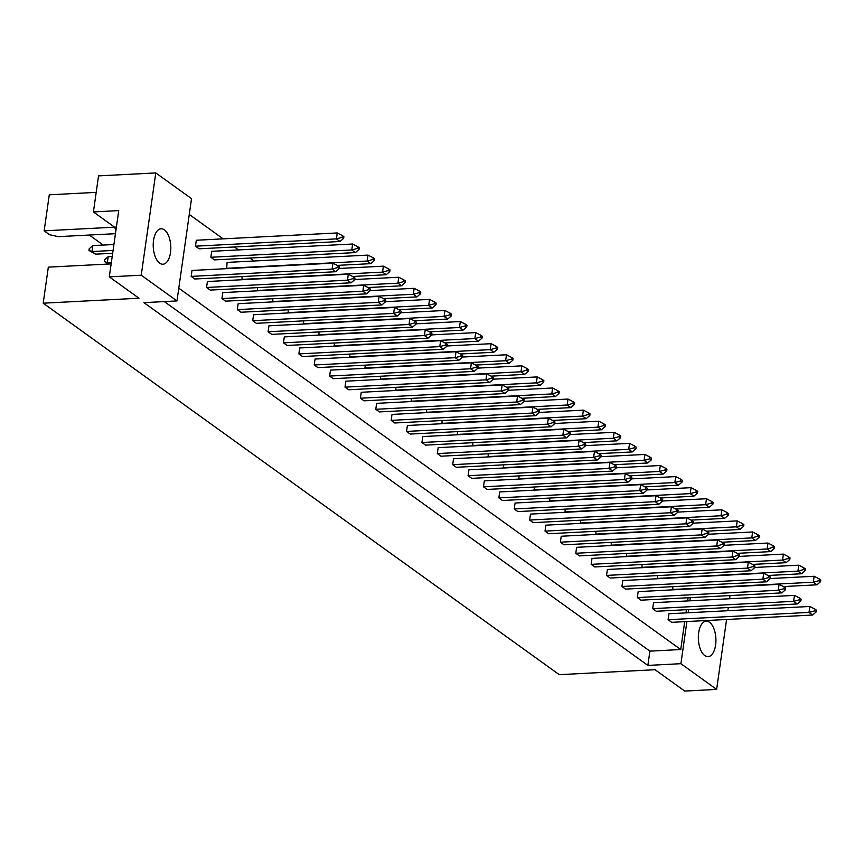 <?xml version="1.0" encoding="UTF-8"?>
<svg xmlns="http://www.w3.org/2000/svg" width="864" height="864" viewBox="0 0 864 864"><rect width="100%" height="100%" fill="white"/><g stroke="black" fill="none" stroke-linecap="round" stroke-linejoin="round"><path stroke-width="1.3" d="M170.5 252.601A17.755 8.77 87 0 0 161.104 228.776A17.755 8.77 87 0 0 153.533 240.397A17.755 8.77 87 0 0 162.94 264.233A17.755 8.77 87 0 0 170.5 252.601M715.608 645.019A17.755 8.77 87 0 0 706.212 621.184A17.755 8.77 87 0 0 698.652 632.815A17.755 8.77 87 0 0 708.048 656.64A17.755 8.77 87 0 0 715.608 645.019M191.171 276.394L194.8 279.007L335.729 271.717L332.1 269.093L191.171 276.394L192.013 270.454L332.942 263.153L338.126 265.842L337.9 267.516L339.347 268.564L339.584 266.89L338.126 265.842M342.198 237.308L343.645 238.356L343.883 236.682L342.436 235.634L342.198 237.308L336.398 238.885L337.241 232.945L196.312 240.246L195.469 246.186L199.098 248.8L340.027 241.51L336.398 238.885L195.469 246.186M206.55 287.474L210.19 290.088L351.119 282.787L347.479 280.174L206.55 287.474L207.392 281.524L348.322 274.223L353.516 276.923L353.279 278.586L354.737 279.634L354.974 277.97L353.516 276.923M357.577 248.378L359.035 249.426L359.273 247.763L357.815 246.715L357.577 248.378L351.778 249.966L352.62 244.015L211.702 251.316L210.848 257.267L214.488 259.88L355.417 252.58L351.778 249.966L210.848 257.267M221.94 298.544L225.569 301.158L366.498 293.857L362.869 291.244L221.94 298.544L222.782 292.604L363.712 285.304L368.896 287.993L368.658 289.656L370.116 290.704L370.354 289.04L368.896 287.993M337.252 265.388L370.796 263.65L367.168 261.036L368.01 255.096L227.081 262.397L226.67 268.65M237.319 309.625L240.959 312.239L381.888 304.938L378.248 302.324L237.319 309.625L238.162 303.674L379.091 296.374L384.286 299.074L384.048 300.737L385.506 301.784L385.744 300.121L384.286 299.074M242.028 276.566L242.06 279.731M252.709 320.695L256.338 323.309L397.267 316.008L393.638 313.394L252.709 320.695L253.552 314.744L394.481 307.444L399.665 310.144L399.427 311.807L400.885 312.854L401.123 311.191L399.665 310.144M257.407 287.636L257.44 290.801M268.088 331.765L271.728 334.39L412.646 327.089L409.018 324.475L268.088 331.765L268.931 325.825L409.86 318.524L415.055 321.224L414.817 322.888L416.275 323.935L416.502 322.272L415.055 321.224M272.797 298.717L272.83 301.882M283.468 342.846L287.107 345.46L428.036 338.159L424.397 335.545L283.468 342.846L284.321 336.895L425.25 329.594L430.434 332.294L430.196 333.958L431.654 335.005L431.892 333.342L430.434 332.294M288.176 309.787L288.209 312.952M298.858 353.916L302.486 356.54L443.416 349.24L439.787 346.615L298.858 353.916L299.7 347.976L440.629 340.675L445.824 343.375L445.586 345.038L447.034 346.086L447.271 344.412L445.824 343.375M303.566 320.868L303.599 324.032M314.237 364.997L317.876 367.61L458.806 360.31L455.166 357.696L314.237 364.997L315.09 359.046L456.019 351.745L461.203 354.445L460.966 356.108L462.424 357.156L462.661 355.493L461.203 354.445M318.946 331.938L318.978 335.102M329.627 376.067L333.256 378.68L474.185 371.39L470.556 368.766L329.627 376.067L330.469 370.127L471.398 362.826L476.593 365.515L476.356 367.189L477.803 368.237L478.04 366.563L476.593 365.515M334.336 343.019L334.368 346.183M345.006 387.148L348.646 389.761L489.575 382.46L485.935 379.847L345.006 387.148L345.859 381.197L486.788 373.896L491.972 376.596L491.735 378.259L493.193 379.307L493.43 377.644L491.972 376.596M349.715 354.089L349.747 357.253M360.396 398.218L364.025 400.831L504.954 393.53L501.325 390.917L360.396 398.218L361.238 392.278L502.168 384.977L507.362 387.666L507.125 389.34L508.572 390.377L508.81 388.714L507.362 387.666M365.094 365.17L365.137 368.323M375.775 409.298L379.415 411.912L520.344 404.611L516.704 401.998L375.775 409.298L376.628 403.348L517.558 396.047L522.742 398.747L522.504 400.41L523.962 401.458L524.2 399.794L522.742 398.747M380.484 376.24L380.516 379.404M391.165 420.368L394.794 422.982L535.723 415.681L532.094 413.068L391.165 420.368L392.008 414.418L532.937 407.117L538.132 409.817L537.894 411.48L539.341 412.528L539.579 410.864L538.132 409.817M395.863 387.31L395.906 390.474M406.544 431.438L410.184 434.063L551.113 426.762L547.474 424.148L406.544 431.438L407.398 425.498L548.327 418.198L553.511 420.898L553.273 422.561L554.731 423.608L554.969 421.945L553.511 420.898M411.253 398.39L411.286 401.555M421.934 442.519L425.563 445.133L566.492 437.832L562.864 435.218L421.934 442.519L422.777 436.568L563.706 429.268L568.901 431.968L568.663 433.631L570.11 434.678L570.348 433.015L568.901 431.968M426.632 409.46L426.676 412.625M437.314 453.589L440.953 456.214L581.882 448.913L578.243 446.288L437.314 453.589L438.167 447.649L579.096 440.348L584.28 443.048L584.042 444.712L585.5 445.759L585.738 444.085L584.28 443.048M442.022 420.541L442.055 423.706M452.704 464.67L456.332 467.284L597.262 459.983L593.633 457.369L452.704 464.67L453.546 458.719L594.475 451.418L599.67 454.118L599.432 455.782L600.88 456.829L601.117 455.166L599.67 454.118M457.402 431.611L457.434 434.776M468.083 475.74L471.722 478.354L612.652 471.064L609.012 468.439L468.083 475.74L468.936 469.8L609.865 462.499L615.049 465.188L614.812 466.862L616.27 467.91L616.507 466.236L615.049 465.188M472.792 442.692L472.824 445.856M483.473 486.821L487.102 489.434L628.031 482.134L624.402 479.52L483.473 486.821L484.315 480.87L625.244 473.569L630.439 476.269L630.202 477.932L631.649 478.98L631.886 477.317L630.439 476.269M488.171 453.762L488.203 456.926M498.852 497.891L502.492 500.504L643.421 493.204L639.781 490.59L498.852 497.891L499.705 491.951L640.634 484.65L645.818 487.339L645.581 489.013L647.039 490.05L647.276 488.387L645.818 487.339M503.561 464.843L503.593 467.996M514.242 508.972L517.871 511.585L658.8 504.284L655.171 501.671L514.242 508.972L515.084 503.021L656.014 495.72L661.208 498.42L660.971 500.083L662.418 501.131L662.656 499.468L661.208 498.42M518.94 475.913L518.972 479.077M529.621 520.042L533.261 522.655L674.19 515.354L670.55 512.741L529.621 520.042L530.474 514.091L671.393 506.79L676.588 509.49L676.35 511.153L677.808 512.201L678.046 510.538L676.588 509.49M534.33 486.983L534.362 490.147M545.011 531.112L548.64 533.736L689.569 526.435L685.94 523.822L545.011 531.112L545.854 525.172L686.783 517.871L691.967 520.571L691.74 522.234L693.187 523.282L693.425 521.618L691.967 520.571M549.709 498.064L549.742 501.228M560.39 542.192L564.03 544.806L704.959 537.505L701.32 534.892L560.39 542.192L561.233 536.242L702.162 528.941L707.357 531.641L707.119 533.304L708.577 534.352L708.815 532.688L707.357 531.641M565.099 509.134L565.132 512.298M575.78 553.262L579.409 555.887L720.338 548.586L716.71 545.962L575.78 553.262L576.623 547.322L717.552 540.022L722.736 542.722L722.509 544.385L723.956 545.432L724.194 543.758L722.736 542.722M580.478 520.214L580.511 523.379M591.16 564.343L594.799 566.957L735.728 559.656L732.089 557.042L591.16 564.343L592.002 558.392L732.931 551.092L738.126 553.792L737.888 555.455L739.346 556.502L739.584 554.839L738.126 553.792M595.868 531.284L595.901 534.449M606.55 575.413L610.178 578.038L751.108 570.737L747.479 568.112L606.55 575.413L607.392 569.473L748.321 562.172L753.505 564.862L753.268 566.536L754.726 567.583L754.963 565.909L753.505 564.862M611.248 542.365L611.28 545.53M621.929 586.494L625.568 589.108L766.498 581.807L762.858 579.193L621.929 586.494L622.771 580.543L763.7 573.242L768.895 575.942L768.658 577.606L770.116 578.653L770.342 576.99L768.895 575.942M626.638 553.435L626.67 556.6M637.319 597.564L640.948 600.178L781.877 592.877L778.237 590.263L637.319 597.564L638.161 591.624L779.09 584.323L784.274 587.012L784.037 588.686L785.495 589.723L785.732 588.06L784.274 587.012M642.017 564.516L642.049 567.67M652.698 608.645L656.327 611.258L797.256 603.958L793.627 601.344L652.698 608.645L653.54 602.694L794.47 595.393L799.664 598.093L799.427 599.756L800.885 600.804L801.112 599.141L799.664 598.093M657.407 575.586L657.439 578.75M668.077 619.715L671.717 622.328L812.646 615.028L809.006 612.414L668.077 619.715L668.93 613.764L809.86 606.474L815.044 609.163L814.806 610.826L816.264 611.874L816.502 610.211L815.044 609.163M672.786 586.656L672.818 589.82M189.281 214.466L223.16 238.853M234.436 246.974L238.54 249.923M249.826 258.044L253.93 261.004M164.333 301.579L649.901 651.132L680.735 649.534L178.783 288.198M680.735 649.534L684.698 621.659M685.951 612.889L686.405 609.703M687.647 600.923L688.1 597.737M96.196 192.37L49.28 194.8L44.15 230.839L49.55 234.727L58.223 236.65L115.452 233.69M115.916 230.396A35.5 17.539 -93 0 0 114.61 227.189L93.409 211.928L98.539 175.889L155.79 172.93L191.527 198.655L176.969 300.931L141.242 275.206L155.79 172.93M111.154 263.898L48.33 267.149L43.2 303.188L559.246 674.665L655.031 669.708L684.709 691.07L716.634 689.418L680.908 663.692L647.87 665.41L143.942 302.638L176.969 300.931M93.409 211.928L118.735 210.611L109.307 276.858L141.242 275.206M109.307 276.858L138.985 298.22L43.2 303.188M680.908 663.692L686.902 621.54M688.154 612.77L688.608 609.584M689.85 600.815L690.304 597.629M729.994 595.566L729.54 598.763M728.298 607.532L727.844 610.718M726.592 619.488L716.634 689.418M116.392 227.092L44.15 230.839M89.316 235.04L103.237 245.063M649.901 651.132L647.87 665.41M814.806 610.826L809.006 612.414L809.86 606.474M816.264 611.874L812.646 615.028M783.4 586.559L816.944 584.82L813.316 582.206L672.386 589.507M819.104 580.619L820.562 581.666L820.8 580.003L819.342 578.956L819.104 580.619L813.316 582.206L814.158 576.266L770.126 578.545M814.158 576.266L819.342 578.956M820.562 581.666L816.944 584.82M799.427 599.756L793.627 601.344L794.47 595.393M800.885 600.804L797.256 603.958M768.02 575.489L801.565 573.75L797.926 571.136L656.996 578.437M803.725 569.549L805.183 570.596L805.421 568.933L803.963 567.886L803.725 569.549L797.926 571.136L798.768 565.186L754.747 567.464M798.768 565.186L803.963 567.886M805.183 570.596L801.565 573.75M784.037 588.686L778.237 590.263L779.09 584.323M785.495 589.723L781.877 592.877M753.268 566.536L747.479 568.112L748.321 562.172M754.726 567.583L751.108 570.737M722.509 544.385L716.71 545.962L717.552 540.022M723.956 545.432L720.338 548.586M691.74 522.234L685.94 523.822L686.783 517.871M693.187 523.282L689.569 526.435M752.63 564.408L786.175 562.669L782.546 560.056L641.617 567.356M788.346 558.479L789.793 559.516L790.031 557.852L788.573 556.805L788.346 558.479L782.546 560.056L783.389 554.116L739.357 556.394M783.389 554.116L788.573 556.805M789.793 559.516L786.175 562.669M721.861 542.257L755.406 540.529L751.777 537.905L610.848 545.206M757.577 536.328L759.024 537.376L759.262 535.702L757.804 534.665L757.577 536.328L751.777 537.905L752.62 531.965L708.588 534.244M752.62 531.965L757.804 534.665M759.024 537.376L755.406 540.529M691.092 520.117L724.637 518.378L721.008 515.754L580.079 523.055M726.808 514.177L728.255 515.225L728.492 513.562L727.045 512.514L726.808 514.177L721.008 515.754L721.85 509.814L677.819 512.093M721.85 509.814L727.045 512.514M728.255 515.225L724.637 518.378M660.323 497.966L693.868 496.228L690.239 493.614L549.31 500.915M696.038 492.026L697.486 493.074L697.723 491.411L696.276 490.363L696.038 492.026L690.239 493.614L691.081 487.663L647.05 489.942M691.081 487.663L696.276 490.363M697.486 493.074L693.868 496.228M768.658 577.606L762.858 579.193L763.7 573.242M770.116 578.653L766.498 581.807M737.888 555.455L732.089 557.042L732.931 551.092M739.346 556.502L735.728 559.656M707.119 533.304L701.32 534.892L702.162 528.941M708.577 534.352L704.959 537.505M676.35 511.153L670.55 512.741L671.393 506.79M677.808 512.201L674.19 515.354M737.251 553.338L770.796 551.599L767.156 548.986L626.227 556.286M772.956 547.398L774.414 548.446L774.652 546.782L773.194 545.735L772.956 547.398L767.156 548.986L767.999 543.035L723.978 545.314M767.999 543.035L773.194 545.735M774.414 548.446L770.796 551.599M706.482 531.187L740.027 529.448L736.387 526.835L595.458 534.136M742.187 525.247L743.645 526.295L743.882 524.632L742.424 523.584L742.187 525.247L736.387 526.835L737.23 520.884L693.209 523.163M737.23 520.884L742.424 523.584M743.645 526.295L740.027 529.448M675.713 509.036L709.258 507.298L705.618 504.684L564.689 511.985M711.418 503.096L712.876 504.144L713.113 502.481L711.655 501.433L711.418 503.096L705.618 504.684L706.471 498.733L662.44 501.023M706.471 498.733L711.655 501.433M712.876 504.144L709.258 507.298M644.944 486.886L678.488 485.147L674.849 482.533L533.92 489.834M680.648 480.946L682.106 481.993L682.344 480.33L680.886 479.282L680.648 480.946L674.849 482.533L675.702 476.593L631.67 478.872M675.702 476.593L680.886 479.282M682.106 481.993L678.488 485.147M629.564 475.816L663.098 474.077L659.47 471.463L518.54 478.764M665.269 469.876L666.716 470.923L666.954 469.26L665.507 468.212L665.269 469.876L659.47 471.463L660.312 465.512L616.28 467.791M660.312 465.512L665.507 468.212M666.716 470.923L663.098 474.077M598.795 453.665L632.329 451.926L628.7 449.312L487.771 456.613M634.5 447.725L635.947 448.772L636.185 447.109L634.738 446.062L634.5 447.725L628.7 449.312L629.543 443.362L585.511 445.64M629.543 443.362L634.738 446.062M635.947 448.772L632.329 451.926M568.026 431.514L601.56 429.775L597.931 427.162L457.002 434.462M603.731 425.574L605.178 426.622L605.416 424.958L603.968 423.911L603.731 425.574L597.931 427.162L598.774 421.211L554.742 423.49M598.774 421.211L603.968 423.911M605.178 426.622L601.56 429.775M614.174 464.735L647.719 462.996L644.08 460.382L503.15 467.683M649.879 458.806L651.337 459.842L651.575 458.179L650.117 457.132L649.879 458.806L644.08 460.382L644.933 454.442L600.901 456.721M644.933 454.442L650.117 457.132M651.337 459.842L647.719 462.996M583.405 442.584L616.95 440.856L613.31 438.232L472.381 445.532M619.11 436.655L620.568 437.702L620.806 436.028L619.348 434.981L619.11 436.655L613.31 438.232L614.164 432.292L570.132 434.57M614.164 432.292L619.348 434.981M620.568 437.702L616.95 440.856M552.636 420.444L586.181 418.705L582.541 416.081L441.612 423.382M588.341 414.504L589.799 415.552L590.036 413.878L588.578 412.841L588.341 414.504L582.541 416.081L583.394 410.141L539.363 412.42M583.394 410.141L588.578 412.841M589.799 415.552L586.181 418.705M660.971 500.083L655.171 501.671L656.014 495.72M662.418 501.131L658.8 504.284M630.202 477.932L624.402 479.52L625.244 473.569M631.649 478.98L628.031 482.134M599.432 455.782L593.633 457.369L594.475 451.418M600.88 456.829L597.262 459.983M645.581 489.013L639.781 490.59L640.634 484.65M647.039 490.05L643.421 493.204M614.812 466.862L609.012 468.439L609.865 462.499M616.27 467.91L612.652 471.064M584.042 444.712L578.243 446.288L579.096 440.348M585.5 445.759L581.882 448.913M568.663 433.631L562.864 435.218L563.706 429.268M570.11 434.678L566.492 437.832M537.894 411.48L532.094 413.068L532.937 407.117M539.341 412.528L535.723 415.681M507.125 389.34L501.325 390.917L502.168 384.977M508.572 390.377L504.954 393.53M476.356 367.189L470.556 368.766L471.398 362.826M477.803 368.237L474.185 371.39M445.586 345.038L439.787 346.615L440.629 340.675M447.034 346.086L443.416 349.24M414.817 322.888L409.018 324.475L409.86 318.524M416.275 323.935L412.646 327.089M384.048 300.737L378.248 302.324L379.091 296.374M385.506 301.784L381.888 304.938M353.279 278.586L347.479 280.174L348.322 274.223M354.737 279.634L351.119 282.787M537.257 409.363L570.791 407.624L567.162 405.011L426.233 412.312M572.962 403.423L574.409 404.471L574.646 402.808L573.199 401.76L572.962 403.423L567.162 405.011L568.004 399.06L523.973 401.35M568.004 399.06L573.199 401.76M574.409 404.471L570.791 407.624M506.488 387.212L540.022 385.474L536.393 382.86L395.464 390.161M542.192 381.272L543.64 382.32L543.877 380.657L542.43 379.609L542.192 381.272L536.393 382.86L537.235 376.92L493.204 379.199M537.235 376.92L542.43 379.609M543.64 382.32L540.022 385.474M475.718 365.062L509.252 363.323L505.624 360.709L364.694 368.01M511.423 359.132L512.87 360.169L513.108 358.506L511.661 357.458L511.423 359.132L505.624 360.709L506.466 354.769L462.434 357.048M506.466 354.769L511.661 357.458M512.87 360.169L509.252 363.323M444.949 342.911L478.483 341.183L474.854 338.558L333.925 345.859M480.654 336.982L482.112 338.029L482.339 336.355L480.892 335.308L480.654 336.982L474.854 338.558L475.697 332.618L431.665 334.897M475.697 332.618L480.892 335.308M482.112 338.029L478.483 341.183M414.18 320.771L447.725 319.032L444.085 316.408L303.156 323.708M449.885 314.831L451.343 315.878L451.57 314.204L450.122 313.168L449.885 314.831L444.085 316.408L444.928 310.468L400.907 312.746M444.928 310.468L450.122 313.168M451.343 315.878L447.725 319.032M383.411 298.62L416.956 296.881L413.316 294.268L272.387 301.558M419.116 292.68L420.574 293.728L420.811 292.064L419.353 291.017L419.116 292.68L413.316 294.268L414.158 288.317L370.138 290.596M414.158 288.317L419.353 291.017M420.574 293.728L416.956 296.881M352.642 276.469L386.186 274.73L382.547 272.117L241.618 279.418M388.346 270.529L389.804 271.577L390.042 269.914L388.584 268.866L388.346 270.529L382.547 272.117L383.389 266.166L339.368 268.445M383.389 266.166L388.584 268.866M389.804 271.577L386.186 274.73M108.648 264.028L104.35 261.5L104.587 259.837L108.205 256.684L107.352 262.624L109.253 263.995M111.37 262.418L107.352 262.624L104.35 261.5M112.212 256.468L108.205 256.684M352.62 244.015L357.815 246.715M359.035 249.426L355.417 252.58M553.273 422.561L547.474 424.148L548.327 418.198M554.731 423.608L551.113 426.762M522.504 400.41L516.704 401.998L517.558 396.047M523.962 401.458L520.344 404.611M491.735 378.259L485.935 379.847L486.788 373.896M493.193 379.307L489.575 382.46M460.966 356.108L455.166 357.696L456.019 351.745M462.424 357.156L458.806 360.31M430.196 333.958L424.397 335.545L425.25 329.594M431.654 335.005L428.036 338.159M399.427 311.807L393.638 313.394L394.481 307.444M400.885 312.854L397.267 316.008M368.658 289.656L362.869 291.244L363.712 285.304M370.116 290.704L366.498 293.857M337.9 267.516L332.1 269.093L332.942 263.153M339.347 268.564L335.729 271.717M521.867 398.293L555.412 396.554L551.772 393.941L410.843 401.242M557.572 392.353L559.03 393.401L559.267 391.738L557.809 390.69L557.572 392.353L551.772 393.941L552.625 387.99L508.594 390.269M552.625 387.99L557.809 390.69M559.03 393.401L555.412 396.554M491.098 376.142L524.642 374.404L521.003 371.79L380.074 379.091M526.802 370.202L528.26 371.25L528.498 369.587L527.04 368.539L526.802 370.202L521.003 371.79L521.856 365.839L477.824 368.118M521.856 365.839L527.04 368.539M528.26 371.25L524.642 374.404M460.328 353.992L493.873 352.253L490.234 349.639L349.304 356.94M496.033 348.052L497.491 349.099L497.729 347.436L496.271 346.388L496.033 348.052L490.234 349.639L491.087 343.688L447.055 345.967M491.087 343.688L496.271 346.388M497.491 349.099L493.873 352.253M429.559 331.841L463.104 330.102L459.464 327.488L318.546 334.789M465.264 325.901L466.722 326.948L466.96 325.285L465.502 324.238L465.264 325.901L459.464 327.488L460.318 321.538L416.286 323.816M460.318 321.538L465.502 324.238M466.722 326.948L463.104 330.102M398.79 309.69L432.335 307.951L428.706 305.338L287.777 312.638M434.495 303.75L435.953 304.798L436.19 303.134L434.732 302.087L434.495 303.75L428.706 305.338L429.548 299.387L385.517 301.676M429.548 299.387L434.732 302.087M435.953 304.798L432.335 307.951M368.021 287.539L401.566 285.8L397.937 283.187L257.008 290.488M403.736 281.599L405.184 282.647L405.421 280.984L403.963 279.936L403.736 281.599L397.937 283.187L398.779 277.236L354.748 279.526M398.779 277.236L403.963 279.936M405.184 282.647L401.566 285.8M372.967 259.459L374.414 260.496L374.652 258.833L373.194 257.785L372.967 259.459L367.168 261.036L226.238 268.337M368.01 255.096L373.194 257.785M374.414 260.496L370.796 263.65M95.602 254.167L88.96 250.42L89.197 248.756L92.815 245.603L91.973 251.554L95.602 254.167L112.666 253.282M113.065 250.452L91.973 251.554L88.96 250.42M113.908 244.512L92.815 245.603M337.241 232.945L342.436 235.634M343.645 238.356L340.027 241.51"/></g></svg>
